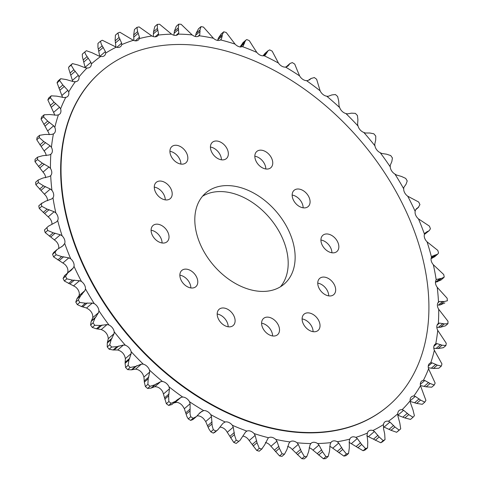 <?xml version="1.0" encoding="UTF-8"?>
<svg xmlns="http://www.w3.org/2000/svg" width="483" height="483" viewBox="0 0 483 483"><rect width="100%" height="100%" fill="white"/><g stroke="black" fill="none" stroke-linecap="round" stroke-linejoin="round"><path stroke-width="0.72" d="M320.923 240.021A10.735 7.378 -130.7 0 1 331.477 249.88A10.735 7.378 -130.7 0 1 331.906 252.772M338.42 243.897A10.735 7.378 -130.7 0 1 336.892 251.54A10.735 7.378 -130.7 0 1 328.271 251.492A10.735 7.378 -130.7 0 1 321.352 242.913A10.735 7.378 -130.7 0 1 322.879 235.269A10.735 7.378 -130.7 0 1 331.501 235.318A10.735 7.378 -130.7 0 1 338.42 243.897M302.104 318.931A10.735 7.378 -130.7 0 1 312.652 328.79A10.735 7.378 -130.7 0 1 313.081 331.676M319.601 322.807A10.735 7.378 -130.7 0 1 318.074 330.45A10.735 7.378 -130.7 0 1 309.452 330.402A10.735 7.378 -130.7 0 1 302.533 321.823A10.735 7.378 -130.7 0 1 304.061 314.173A10.735 7.378 -130.7 0 1 312.682 314.222A10.735 7.378 -130.7 0 1 319.601 322.807M217.187 314.028A10.735 7.378 -130.7 0 1 227.741 323.888A10.735 7.378 -130.7 0 1 228.169 326.78M234.684 317.905A10.735 7.378 -130.7 0 1 233.162 325.548A10.735 7.378 -130.7 0 1 224.535 325.5A10.735 7.378 -130.7 0 1 217.616 316.92A10.735 7.378 -130.7 0 1 219.143 309.277A10.735 7.378 -130.7 0 1 227.765 309.325A10.735 7.378 -130.7 0 1 234.684 317.905M151.094 230.228A10.735 7.378 -130.7 0 1 161.648 240.087A10.735 7.378 -130.7 0 1 162.077 242.979M168.591 234.104A10.735 7.378 -130.7 0 1 167.064 241.748A10.735 7.378 -130.7 0 1 158.442 241.699A10.735 7.378 -130.7 0 1 151.523 233.12A10.735 7.378 -130.7 0 1 153.051 225.476A10.735 7.378 -130.7 0 1 161.672 225.525A10.735 7.378 -130.7 0 1 168.591 234.104M169.919 151.324A10.735 7.378 -130.7 0 1 180.467 161.177A10.735 7.378 -130.7 0 1 180.896 164.069M187.416 155.194A10.735 7.378 -130.7 0 1 185.889 162.843A10.735 7.378 -130.7 0 1 177.267 162.795A10.735 7.378 -130.7 0 1 170.348 154.21A10.735 7.378 -130.7 0 1 171.876 146.566A10.735 7.378 -130.7 0 1 180.497 146.615A10.735 7.378 -130.7 0 1 187.416 155.194M254.831 156.22A10.735 7.378 -130.7 0 1 265.384 166.08A10.735 7.378 -130.7 0 1 265.813 168.972M272.327 160.096A10.735 7.378 -130.7 0 1 270.8 167.74A10.735 7.378 -130.7 0 1 262.178 167.692A10.735 7.378 -130.7 0 1 255.259 159.112A10.735 7.378 -130.7 0 1 256.787 151.469A10.735 7.378 -130.7 0 1 265.409 151.517A10.735 7.378 -130.7 0 1 272.327 160.096M210.425 147.055A10.735 7.378 -130.7 0 1 220.972 156.915A10.735 7.378 -130.7 0 1 221.401 159.807M227.922 150.931A10.735 7.378 -130.7 0 1 226.394 158.575A10.735 7.378 -130.7 0 1 217.773 158.527A10.735 7.378 -130.7 0 1 210.854 149.947A10.735 7.378 -130.7 0 1 212.381 142.304A10.735 7.378 -130.7 0 1 221.003 142.352A10.735 7.378 -130.7 0 1 227.922 150.931M292.161 195.066A10.735 7.378 -130.7 0 1 302.708 204.925A10.735 7.378 -130.7 0 1 303.137 207.817M309.657 198.942A10.735 7.378 -130.7 0 1 308.13 206.585A10.735 7.378 -130.7 0 1 299.508 206.537A10.735 7.378 -130.7 0 1 292.589 197.958A10.735 7.378 -130.7 0 1 294.117 190.314A10.735 7.378 -130.7 0 1 302.738 190.362A10.735 7.378 -130.7 0 1 309.657 198.942M317.748 283.135A10.735 7.378 -130.7 0 1 328.295 292.994A10.735 7.378 -130.7 0 1 328.724 295.886M335.244 287.011A10.735 7.378 -130.7 0 1 333.717 294.654A10.735 7.378 -130.7 0 1 325.095 294.606A10.735 7.378 -130.7 0 1 318.176 286.027A10.735 7.378 -130.7 0 1 319.704 278.383A10.735 7.378 -130.7 0 1 328.325 278.431A10.735 7.378 -130.7 0 1 335.244 287.011M261.599 323.193A10.735 7.378 -130.7 0 1 272.146 333.053A10.735 7.378 -130.7 0 1 272.575 335.945M279.096 327.069A10.735 7.378 -130.7 0 1 277.568 334.713A10.735 7.378 -130.7 0 1 268.946 334.665A10.735 7.378 -130.7 0 1 262.028 326.085A10.735 7.378 -130.7 0 1 263.555 318.442A10.735 7.378 -130.7 0 1 272.177 318.49A10.735 7.378 -130.7 0 1 279.096 327.069M179.863 275.183A10.735 7.378 -130.7 0 1 190.411 285.042A10.735 7.378 -130.7 0 1 190.839 287.934M197.36 279.059A10.735 7.378 -130.7 0 1 195.832 286.703A10.735 7.378 -130.7 0 1 187.211 286.654A10.735 7.378 -130.7 0 1 180.292 278.075A10.735 7.378 -130.7 0 1 181.819 270.432A10.735 7.378 -130.7 0 1 190.441 270.48A10.735 7.378 -130.7 0 1 197.36 279.059M154.276 187.114A10.735 7.378 -130.7 0 1 164.824 196.973A10.735 7.378 -130.7 0 1 165.252 199.865M171.773 190.99A10.735 7.378 -130.7 0 1 170.245 198.634A10.735 7.378 -130.7 0 1 161.624 198.585A10.735 7.378 -130.7 0 1 154.705 190.006A10.735 7.378 -130.7 0 1 156.232 182.363A10.735 7.378 -130.7 0 1 164.854 182.411A10.735 7.378 -130.7 0 1 171.773 190.99M197.209 235.752A60.097 41.29 49.3 0 0 235.933 283.775A60.097 41.29 49.3 0 0 284.191 284.046A60.097 41.29 49.3 0 0 292.74 241.265A60.097 41.29 49.3 0 0 254.016 193.242A60.097 41.29 49.3 0 0 205.752 192.971A60.097 41.29 49.3 0 0 197.209 235.752M280.478 286.757A60.097 41.29 49.3 0 0 285.791 247.248A60.097 41.29 49.3 0 0 202.522 196.243M69.836 228.405A220.363 151.408 -130.7 0 1 101.17 71.538A220.363 151.408 -130.7 0 1 278.123 72.528A220.363 151.408 -130.7 0 1 420.107 248.612A220.363 151.408 -130.7 0 1 388.779 405.478A220.363 151.408 -130.7 0 1 211.82 404.488A220.363 151.408 -130.7 0 1 69.836 228.405M100.977 71.701A220.363 151.408 49.3 0 0 100.784 71.87A220.363 151.408 49.3 0 0 69.455 228.737A220.363 151.408 49.3 0 0 211.439 404.82A220.363 151.408 49.3 0 0 388.392 405.811A220.363 151.408 49.3 0 0 388.586 405.648M365.595 448.586L361.689 444.481L357.293 438.528L355.814 437.369A232.546 159.782 49.3 0 0 367.424 433.064L367.092 434.887L367.768 442.223L367.575 447.856L365.076 450.005A245.901 168.953 49.3 0 1 363.095 450.742L365.595 448.586A245.901 168.953 49.3 0 0 367.575 447.856M383.236 440.617L379.155 436.958L374.44 431.494L372.93 430.516A232.546 159.782 49.3 0 0 383.478 424.587L383.544 428.711L384.685 433.855L385.036 439.602L382.536 441.758A245.901 168.953 49.3 0 1 380.737 442.766L383.236 440.617A245.901 168.953 49.3 0 0 385.036 439.602M399.115 430.124L394.913 426.96L389.944 422.045L388.429 421.254A232.546 159.782 49.3 0 0 397.793 413.774L397.883 415.954L399.821 423.042L400.709 428.85L398.209 431.005A245.901 168.953 49.3 0 1 396.615 432.279L399.115 430.124A245.901 168.953 49.3 0 0 400.709 428.85M403.625 410.29L397.865 415.253L404.893 417.958L410.526 419.401L413.025 417.252L408.769 414.613L403.625 410.29L402.122 409.693A232.546 159.782 49.3 0 0 410.182 400.763A7.142 4.908 -130.7 0 1 411.438 396.863A7.142 4.908 -130.7 0 1 413.834 395.988A232.546 159.782 49.3 0 0 420.482 385.718A7.142 4.908 -130.7 0 1 421.623 381.123A7.142 4.908 -130.7 0 1 423.416 380.308A232.546 159.782 49.3 0 0 428.578 368.819L435.147 383.061A245.901 168.953 49.3 0 1 434.271 385.017L430.099 383.502L424.829 380.495L423.416 380.308M410.218 401.451L416.666 403.408L422.293 404.301L424.792 402.152L420.548 400.063L415.302 396.386L413.834 395.988M410.182 400.763L410.423 402.75L412.995 409.928L414.396 415.73A245.901 168.953 49.3 0 1 413.025 417.252M420.482 385.718L425.921 400.401A245.901 168.953 49.3 0 1 424.792 402.152M432.08 362.83L430.751 362.842A232.546 159.782 49.3 0 0 434.356 350.29L441.951 363.928A245.901 168.953 49.3 0 1 441.341 366.066L437.302 365.13L432.08 362.83L428.252 366.132M428.578 368.819A7.142 4.908 -130.7 0 1 428.512 368.607A7.142 4.908 -130.7 0 1 429.526 363.524A7.142 4.908 -130.7 0 1 430.751 362.842M436.976 343.612L435.744 343.824A232.546 159.782 49.3 0 0 437.743 330.36L446.25 343.244A245.901 168.953 49.3 0 1 445.912 345.538L442.066 345.182L436.976 343.612L433.873 346.281M434.356 350.29A7.142 4.908 -130.7 0 1 434.024 349.372A7.142 4.908 -130.7 0 1 435.044 344.288A7.142 4.908 -130.7 0 1 435.744 343.824M439.452 323.073L438.335 323.483A232.546 159.782 49.3 0 0 438.709 309.277L447.995 321.261A245.901 168.953 49.3 0 1 447.928 323.682L444.33 323.912L439.452 323.073L437.115 325.089M437.743 330.36A7.142 4.908 -130.7 0 1 437.091 328.748A7.142 4.908 -130.7 0 1 438.105 323.664A7.142 4.908 -130.7 0 1 438.335 323.483M447.367 300.782L444.07 301.585L439.476 301.477L438.486 302.074A232.546 159.782 49.3 0 0 437.23 287.313L447.149 298.265A245.901 168.953 49.3 0 1 447.367 300.782L447.294 300.843M438.642 301.929L438.486 302.074A7.142 4.908 -130.7 0 0 437.658 306.983A7.142 4.908 -130.7 0 0 438.709 309.277M436.294 279.742L436.203 279.874A232.546 159.782 49.3 0 0 433.329 264.732L443.738 274.543A245.901 168.953 49.3 0 1 444.233 277.121L441.287 278.48L436.638 279.373M437.23 287.313A7.142 4.908 -130.7 0 1 435.732 284.36A7.142 4.908 -130.7 0 1 436.203 279.874M432.11 256.28L431.506 257.161A232.546 159.782 49.3 0 0 427.05 241.832L437.803 250.393A245.901 168.953 49.3 0 1 438.184 251.697A245.901 168.953 49.3 0 1 438.558 253.001L437.695 254.136L432.146 256.244M433.329 264.732A7.142 4.908 -130.7 0 1 431.331 261.158A7.142 4.908 -130.7 0 1 431.506 257.161M424.968 233.114L424.46 234.213A232.546 159.782 49.3 0 0 418.483 218.89L429.411 226.116A245.901 168.953 49.3 0 1 430.431 228.725L429.321 230.536L424.968 233.114M427.05 241.832A7.142 4.908 -130.7 0 1 424.509 237.672A7.142 4.908 -130.7 0 1 424.46 234.213M415.483 210.087L415.151 211.325A232.546 159.782 49.3 0 0 407.724 196.201L418.67 202.015A245.901 168.953 49.3 0 1 419.938 204.593L418.308 207.436L416.744 208.463L415.483 210.087M418.483 218.89A7.142 4.908 -130.7 0 1 415.35 214.198A7.142 4.908 -130.7 0 1 415.151 211.325M403.842 187.422L403.697 188.781A232.546 159.782 49.3 0 0 394.919 174.049L396.428 174.991L401.488 176.452L405.72 178.402A245.901 168.953 49.3 0 1 407.217 180.914L406.094 184.174L403.842 187.422M407.724 196.201A7.142 4.908 -130.7 0 1 403.975 191.033A7.142 4.908 -130.7 0 1 403.697 188.781M390.198 165.409L390.246 166.864A232.546 159.782 49.3 0 0 380.224 152.706L381.733 153.461L386.575 154.192L390.723 155.568A245.901 168.953 49.3 0 1 392.425 157.977L391.828 161.606L390.198 165.409M394.919 174.049A7.142 4.908 -130.7 0 1 390.524 168.458A7.142 4.908 -130.7 0 1 390.246 166.864M374.717 144.326L374.959 145.854A232.546 159.782 49.3 0 0 363.82 132.451L365.311 133.012L369.863 133.006L373.86 133.797A245.901 168.953 49.3 0 1 375.756 136.085L375.702 140.028L374.717 144.326M380.224 152.706A7.142 4.908 -130.7 0 1 375.164 146.766A7.142 4.908 -130.7 0 1 374.959 145.854M357.601 124.427L358.036 126.021A232.546 159.782 49.3 0 0 345.913 113.535L347.368 113.891L351.558 113.161L355.349 113.372A245.901 168.953 49.3 0 1 357.414 115.497L357.909 119.706L357.601 124.427M363.82 132.451A7.142 4.908 -130.7 0 1 358.09 126.232A7.142 4.908 -130.7 0 1 358.036 126.021M339.06 105.97L339.682 107.6A232.546 159.782 49.3 0 0 326.737 96.195L328.132 96.346L331.893 94.916L335.425 94.541A245.901 168.953 49.3 0 1 337.629 96.485L338.68 100.887L339.06 105.97M309.386 79.979L311.118 78.487L314.33 77.552A245.901 168.953 49.3 0 1 316.649 79.284L320.132 90.828A232.546 159.782 49.3 0 0 306.524 80.649L307.84 80.595L311.263 78.355L309.355 79.991M297.202 70.198L299.635 75.922A232.546 159.782 49.3 0 0 285.538 67.089L287.977 66.05L290.048 63.454L292.342 62.603A245.901 168.953 49.3 0 1 294.739 64.106L297.202 70.198M265.125 55.243L268.162 50.661L269.725 49.894A245.901 168.953 49.3 0 1 272.177 51.15L278.45 63.062A232.546 159.782 49.3 0 0 264.032 55.69L265.415 55.008M253.104 46.7L256.829 52.412A232.546 159.782 49.3 0 0 242.285 46.591L243.245 45.957L244.778 42.075L245.877 40.137L246.771 39.582A245.901 168.953 49.3 0 1 249.246 40.572L253.104 46.7M117.924 32.995A245.901 168.953 49.3 0 1 119.905 32.258L133.362 40.312A232.546 159.782 49.3 0 0 121.752 44.617L121.668 43.15L118.842 36.925L117.924 32.995L115.425 35.144L115.129 40.119L115.938 47.074M100.464 41.242A245.901 168.953 49.3 0 1 102.263 40.234L116.246 47.165A232.546 159.782 49.3 0 0 105.692 53.094L105.415 51.548L101.339 44.339L100.464 41.242L97.964 43.398L97.946 47.262L99.619 55.835M84.791 51.995A245.901 168.953 49.3 0 1 86.385 50.721L91.963 52.695L98.816 55.992L100.748 56.426A232.546 159.782 49.3 0 0 91.384 63.907L90.913 62.307L85.521 54.199L84.791 51.995L82.291 54.15L82.424 56.867L85.207 67.765M68.604 67.27A245.901 168.953 49.3 0 1 69.975 65.748L72.474 63.599L78.107 65.042L85.135 67.747L87.055 67.988A232.546 159.782 49.3 0 0 78.995 76.918L78.337 75.288L73.887 69.727L71.104 65.12L68.604 67.27L68.761 68.809L72.782 81.549M57.079 82.599A245.901 168.953 49.3 0 1 58.208 80.848L60.707 78.699L66.334 79.592L73.464 81.657L75.342 81.693A232.546 159.782 49.3 0 0 68.695 91.963L67.849 90.327L62.85 84.978L59.578 80.444L57.133 82.949L62.518 97.282A7.142 4.908 -130.7 0 1 62.548 97.439M64.692 275.564L63.062 278.407A245.901 168.953 49.3 0 0 64.33 280.985L75.276 286.799A7.142 4.908 -130.7 0 1 79.303 294.219L79.158 295.578L76.906 298.826L75.783 302.086A245.901 168.953 49.3 0 0 77.28 304.598L81.512 306.548L86.572 308.009L88.081 308.951A7.142 4.908 -130.7 0 1 92.754 316.136L92.802 317.591L91.172 321.394L90.575 325.023A245.901 168.953 49.3 0 0 92.277 327.432L96.425 328.808L101.267 329.539L102.776 330.294A7.142 4.908 -130.7 0 1 108.041 337.146L108.283 338.674L107.298 342.972L107.244 346.915A245.901 168.953 49.3 0 0 109.14 349.203L113.137 349.994L117.689 349.988L119.18 350.549A7.142 4.908 -130.7 0 1 124.964 356.979L125.399 358.573L125.091 363.294L125.586 367.503A245.901 168.953 49.3 0 0 127.651 369.628L131.442 369.839L135.632 369.109L137.087 369.465A7.142 4.908 -130.7 0 1 143.318 375.4L143.94 377.03L144.32 382.113L145.371 386.515L147.87 384.359L148.203 378.769L149.7 372.067L149.495 370.081A232.546 159.782 49.3 0 0 162.439 381.485L160.628 381.691L154.989 384.746L150.074 386.303L147.575 388.459L151.107 388.084L154.868 386.654L156.263 386.805A7.142 4.908 -130.7 0 1 162.868 392.172L166.351 403.716L168.851 401.566L168.633 395.837L169.436 388.851L169.044 386.853A232.546 159.782 49.3 0 0 182.652 397.032L180.92 397.443L177.062 399.96L171.737 404.645M173.645 403.009L176.476 402.351A7.142 4.908 -130.7 0 1 183.365 407.078L184.349 408.709L186.951 416.654L188.261 418.894L190.761 416.738L190.048 413.991L190.109 403.746L189.541 401.759A232.546 159.782 49.3 0 0 203.639 410.592L200.131 412.548L196.418 416.563L193.158 418.242L190.658 420.397L192.952 419.546L196.352 416.618M197.064 415.941L197.462 415.911A7.142 4.908 -130.7 0 1 204.55 419.938L205.704 421.538L208.759 428.687L210.823 431.85L213.323 429.701L212.152 425.765L211.469 416.575L210.727 414.619A232.546 159.782 49.3 0 0 225.144 421.991L223.188 423.162M219.964 427.177A7.142 4.908 -130.7 0 1 226.171 430.588L233.754 442.428L236.253 440.279L234.545 435.189L233.241 427.171L232.347 425.269A232.546 159.782 49.3 0 0 246.891 431.09L245.521 432.08L240.003 440.381L236.229 443.418L240.003 440.381M48.336 226.249L44.442 229.999L48.336 226.249L56.577 221.824L57.67 220.52A232.546 159.782 49.3 0 0 59.765 228.181A232.546 159.782 49.3 0 0 62.126 235.849L60.333 234.762L53.196 232.806L47.696 230.457L45.197 232.607L55.95 241.168A7.142 4.908 -130.7 0 1 58.624 248.516M46.942 227.843A245.901 168.953 49.3 0 0 47.316 229.147A245.901 168.953 49.3 0 0 47.696 230.457M431.077 258.628L434.664 256.751L437.695 254.136M309.138 447.789A7.142 4.908 -130.7 0 1 311.444 448.852L323.423 458.765A245.901 168.953 49.3 0 0 325.681 458.608L328.18 456.453A245.901 168.953 49.3 0 1 325.922 456.61L322.529 451.732L318.979 445.006L317.621 443.533A232.546 159.782 49.3 0 0 330.891 442.609L330.179 444.227L329.484 451.249L328.18 456.453M329.714 446.443A7.142 4.908 -130.7 0 1 331.127 447.047L343.908 456.097A245.901 168.953 49.3 0 0 346.039 455.644L348.545 453.495A245.901 168.953 49.3 0 1 346.408 453.942L342.731 449.425L338.728 443.05L337.303 441.728A232.546 159.782 49.3 0 0 349.819 439.095L349.294 440.828L349.294 448.043L348.545 453.495M349.1 442.482A7.142 4.908 -130.7 0 1 349.638 442.688L363.095 450.742M366.754 435.835L380.737 442.766M383.357 426.767L391.037 430.305L396.615 432.279M420.452 385.561L426.217 386.841L431.772 387.173L434.271 385.017M428.312 367.762L433.42 368.475L438.842 368.221L441.341 366.066M433.794 348.291L438.184 348.527L443.412 347.688L445.912 345.538M436.831 327.389L440.448 327.257L445.429 325.838L447.928 323.682M442.736 301.35L438.31 305.159L440.188 304.924L444.867 302.938M440.031 278.45L435.606 282.259L440.961 280.043L443.684 277.701M424.376 234.484L429.321 230.536M290.005 63.484L285.936 67.059M268.162 50.661L264.998 53.384L263.036 55.823M245.877 40.137L242.997 42.619L240.111 47.086M221.262 33.943L218.376 38.085L217.779 39.866L222.204 36.05L222.258 34.74L223.762 31.793A245.901 168.953 49.3 0 1 226.231 32.506L235.064 44.104A232.546 159.782 49.3 0 0 220.562 39.914L220.906 39.672M222.204 36.05L221.371 39.105L220.562 39.914A7.142 4.908 -130.7 0 1 213.414 38.248L203.428 27.054A245.901 168.953 49.3 0 0 201 26.625L198.501 28.781L196.116 33.327L195.38 36.509M213.414 38.248A232.546 159.782 49.3 0 0 199.147 35.742A7.142 4.908 -130.7 0 1 199.117 35.766A7.142 4.908 -130.7 0 1 192.156 34.915L181.119 24.289A245.901 168.953 49.3 0 0 178.758 24.15L176.259 26.305L174.405 31.208L173.862 35.211M192.156 34.915A232.546 159.782 49.3 0 0 178.299 34.118A7.142 4.908 -130.7 0 1 177.883 34.541A7.142 4.908 -130.7 0 1 171.556 34.148L159.577 24.235A245.901 168.953 49.3 0 0 157.319 24.392L154.82 26.547L153.516 31.751L153.286 36.557M171.556 34.148A232.546 159.782 49.3 0 0 158.285 35.072A7.142 4.908 -130.7 0 1 157.555 35.953A7.142 4.908 -130.7 0 1 151.873 35.953L139.092 26.903A245.901 168.953 49.3 0 0 136.961 27.356L134.455 29.505L133.706 34.957L133.9 40.518M51.228 95.827L56.783 96.159L63.937 97.542L65.76 97.373A232.546 159.782 49.3 0 0 60.598 108.862L59.584 107.238L54.078 102.179L50.353 97.783A245.901 168.953 49.3 0 1 51.228 95.827L48.729 97.983A245.901 168.953 49.3 0 0 47.853 99.939L54.422 114.181A7.142 4.908 -130.7 0 1 54.688 115.238M44.158 114.779L49.58 114.525L56.68 115.208L58.425 114.833A232.546 159.782 49.3 0 0 54.82 127.391L53.637 125.803L47.696 121.106L43.548 116.916A245.901 168.953 49.3 0 1 44.158 114.779L41.659 116.934A245.901 168.953 49.3 0 0 41.049 119.072L48.644 132.71A7.142 4.908 -130.7 0 1 49.206 134.709M39.588 135.312L44.816 134.473L51.784 134.431L53.432 133.857A232.546 159.782 49.3 0 0 51.433 147.321L50.093 145.794L43.766 141.531L39.25 137.607A245.901 168.953 49.3 0 1 39.588 135.312L37.088 137.462A245.901 168.953 49.3 0 0 36.75 139.756L45.257 152.64A7.142 4.908 -130.7 0 1 46.169 155.611M37.571 157.162L42.552 155.743L49.308 154.965L50.842 154.198A232.546 159.782 49.3 0 0 50.467 168.404L48.994 166.955L42.353 163.188L37.505 159.583A245.901 168.953 49.3 0 1 37.571 157.162L35.072 159.318A245.901 168.953 49.3 0 0 35.005 161.739L44.291 173.723A7.142 4.908 -130.7 0 1 45.619 177.696M35.633 182.218L38.181 180.02L35.633 182.218A245.901 168.953 49.3 0 0 35.851 184.735L45.77 195.687A7.142 4.908 -130.7 0 1 47.551 200.705M41.973 203.011L38.767 205.879A245.901 168.953 49.3 0 0 39.262 208.457L49.671 218.268A7.142 4.908 -130.7 0 1 51.922 224.372M44.442 229.999A245.901 168.953 49.3 0 0 45.197 232.607M52.569 254.275L55.068 252.126L57.006 249.602L53.679 252.464L52.569 254.275A245.901 168.953 49.3 0 0 53.589 256.884L64.517 264.11A7.142 4.908 -130.7 0 1 67.849 271.675L67.517 272.913L73.277 267.95L74.026 266.356A232.546 159.782 49.3 0 0 81.452 281.48L79.55 280.714L72.462 280.146L66.829 278.83L64.33 280.985M145.371 386.515A245.901 168.953 49.3 0 0 147.575 388.459M166.351 403.716A245.901 168.953 49.3 0 0 168.67 405.448L171.882 404.512M188.261 418.894A245.901 168.953 49.3 0 0 190.658 420.397M213.275 433.106L214.838 432.339L218.002 429.616L213.275 433.106A245.901 168.953 49.3 0 1 210.823 431.85M233.754 442.428A245.901 168.953 49.3 0 0 236.229 443.418M242.798 436.107A7.142 4.908 -130.7 0 1 247.936 438.896L256.769 450.494A245.901 168.953 49.3 0 0 259.238 451.207L262.142 448.731L259.238 451.207M265.421 442.579A7.142 4.908 -130.7 0 1 269.586 444.752L279.572 455.946A245.901 168.953 49.3 0 0 282 456.375L284.499 454.219A245.901 168.953 49.3 0 1 282.072 453.791L279.403 448.363L276.922 441.154L275.763 439.433A232.546 159.782 49.3 0 0 290.029 441.939L288.967 443.273L286.884 449.673L284.499 454.219M323.423 458.765L325.922 456.61M343.908 456.097L346.408 453.942M72.474 63.599A245.901 168.953 49.3 0 0 71.104 65.12M60.707 78.699A245.901 168.953 49.3 0 0 59.578 80.444M50.353 97.783L47.853 99.939M43.548 116.916L41.049 119.072M39.25 137.607L36.75 139.756M37.505 159.583L35.005 161.739M50.467 175.812L49.29 176.561L42.812 178.076L38.133 180.062A245.901 168.953 49.3 0 0 38.35 182.58L35.851 184.735M38.767 205.879L41.272 203.723A245.901 168.953 49.3 0 0 41.761 206.301L39.262 208.457M55.068 252.126A245.901 168.953 49.3 0 0 56.088 254.734L53.589 256.884M63.062 278.407L65.561 276.258A245.901 168.953 49.3 0 0 66.829 278.83M75.783 302.086L78.282 299.937A245.901 168.953 49.3 0 0 79.78 302.443L77.28 304.598M90.575 325.023L93.074 322.867A245.901 168.953 49.3 0 0 94.777 325.282L92.277 327.432M107.244 346.915L109.744 344.765A245.901 168.953 49.3 0 0 111.639 347.048L109.14 349.203M125.586 367.503L128.086 365.347A245.901 168.953 49.3 0 0 130.15 367.472L127.651 369.628M147.87 384.359A245.901 168.953 49.3 0 0 150.074 386.303M168.851 401.566A245.901 168.953 49.3 0 0 171.169 403.299L168.67 405.448M190.761 416.738A245.901 168.953 49.3 0 0 193.158 418.242M213.323 429.701A245.901 168.953 49.3 0 0 215.774 430.957M236.253 440.279A245.901 168.953 49.3 0 0 238.729 441.269M256.769 450.494L259.268 448.345A245.901 168.953 49.3 0 0 261.738 449.057L264.624 444.915L268.137 438.123M279.572 455.946L282.072 453.791M415.658 209.773L418.701 207.147L415.724 209.664M220.858 34.269L223.762 31.793M199.147 35.742L199.793 34.764L199.998 29.982L201 26.625M178.299 34.118L178.776 32.995L178.287 27.863L178.758 24.15M158.285 35.072L158.581 33.81L157.398 28.406L157.319 24.392M151.873 35.953A232.546 159.782 49.3 0 0 139.358 38.586L139.466 37.209L137.589 31.612L136.961 27.356M50.467 168.404A7.142 4.908 -130.7 0 1 50.691 175.607A232.546 159.782 49.3 0 0 51.947 190.368L50.353 189.022L43.47 185.81L38.35 182.58M41.272 203.723L45.595 201.182L51.717 198.942L52.973 197.807A232.546 159.782 49.3 0 0 55.847 212.949L54.144 211.723L47.099 209.115L41.761 206.301M57.006 249.602L62.699 245.986L64.716 243.468A232.546 159.782 49.3 0 0 70.693 258.791L68.84 257.856L61.685 256.582L56.088 254.734M65.561 276.258L67.934 272.72L71.086 270.377L73.277 267.95M78.282 299.937L80.788 295.487L84.917 290.615L85.479 288.9A232.546 159.782 49.3 0 0 94.257 303.632L92.331 303.046L85.388 303.203L79.78 302.443M93.074 322.867L95.054 318.049L98.562 312.628L98.93 310.817A232.546 159.782 49.3 0 0 108.953 324.974L107.027 324.576L100.307 325.47L94.777 325.282M109.744 344.765L111.181 339.627L114.042 333.717L114.217 331.821A232.546 159.782 49.3 0 0 125.357 345.23L123.449 345.031L117.019 346.655L111.639 347.048M128.086 365.347L128.973 359.956L131.159 353.61L131.141 351.66A232.546 159.782 49.3 0 0 143.264 364.146L141.392 364.146L135.325 366.494L130.15 367.472M175.764 401.168L171.169 403.299M177.466 399.598L177.062 399.96M222.741 423.567L218.002 429.616M245.841 431.778L245.521 432.08M259.268 448.345L257.028 442.724L255.151 435.394L254.112 433.577A232.546 159.782 49.3 0 0 268.614 437.767A7.142 4.908 -130.7 0 1 275.763 439.433M290.029 441.939A7.142 4.908 -130.7 0 1 290.06 441.915A7.142 4.908 -130.7 0 1 297.021 442.766A232.546 159.782 49.3 0 0 310.877 443.563A7.142 4.908 -130.7 0 1 311.293 443.14A7.142 4.908 -130.7 0 1 317.621 443.533M330.891 442.609A7.142 4.908 -130.7 0 1 331.622 441.728A7.142 4.908 -130.7 0 1 337.303 441.728M349.819 439.095A7.142 4.908 -130.7 0 1 350.803 437.695A7.142 4.908 -130.7 0 1 355.814 437.369M367.424 433.064A7.142 4.908 -130.7 0 1 368.583 431.096A7.142 4.908 -130.7 0 1 372.93 430.516M383.478 424.587A7.142 4.908 -130.7 0 1 384.752 422.009A7.142 4.908 -130.7 0 1 388.429 421.254M397.793 413.774A7.142 4.908 -130.7 0 1 399.097 410.55A7.142 4.908 -130.7 0 1 402.122 409.693M345.913 113.535A7.142 4.908 -130.7 0 1 339.682 107.6M326.737 96.195A7.142 4.908 -130.7 0 1 320.132 90.828M306.524 80.649A7.142 4.908 -130.7 0 1 299.635 75.922M264.032 55.69A7.142 4.908 -130.7 0 1 256.829 52.412M242.285 46.591A7.142 4.908 -130.7 0 1 235.064 44.104M139.358 38.586A7.142 4.908 -130.7 0 1 138.373 39.986A7.142 4.908 -130.7 0 1 133.362 40.312M121.752 44.617A7.142 4.908 -130.7 0 1 120.593 46.585A7.142 4.908 -130.7 0 1 116.246 47.165M105.692 53.094A7.142 4.908 -130.7 0 1 104.425 55.672A7.142 4.908 -130.7 0 1 100.748 56.426M91.384 63.907A7.142 4.908 -130.7 0 1 90.079 67.131A7.142 4.908 -130.7 0 1 87.055 67.988M78.995 76.918A7.142 4.908 -130.7 0 1 77.739 80.818A7.142 4.908 -130.7 0 1 75.342 81.693M68.695 91.963A7.142 4.908 -130.7 0 1 67.554 96.558A7.142 4.908 -130.7 0 1 65.76 97.373M60.598 108.862A7.142 4.908 -130.7 0 1 59.651 114.157A7.142 4.908 -130.7 0 1 58.425 114.833M54.82 127.391A7.142 4.908 -130.7 0 1 54.132 133.393A7.142 4.908 -130.7 0 1 53.432 133.857M51.433 147.321A7.142 4.908 -130.7 0 1 51.071 154.017A7.142 4.908 -130.7 0 1 50.842 154.198M51.947 190.368A7.142 4.908 -130.7 0 1 52.973 197.807M55.847 212.949A7.142 4.908 -130.7 0 1 57.67 220.52M62.126 235.849A7.142 4.908 -130.7 0 1 64.716 243.468M70.693 258.791A7.142 4.908 -130.7 0 1 74.026 266.356M81.452 281.48A7.142 4.908 -130.7 0 1 85.479 288.9M94.257 303.632A7.142 4.908 -130.7 0 1 98.93 310.817M108.953 324.974A7.142 4.908 -130.7 0 1 114.217 331.821M125.357 345.23A7.142 4.908 -130.7 0 1 131.141 351.66M143.264 364.146A7.142 4.908 -130.7 0 1 149.495 370.081M162.439 381.485A7.142 4.908 -130.7 0 1 169.044 386.853M182.652 397.032A7.142 4.908 -130.7 0 1 189.541 401.759M203.639 410.592A7.142 4.908 -130.7 0 1 210.727 414.619M225.144 421.991A7.142 4.908 -130.7 0 1 232.347 425.269M246.891 431.09A7.142 4.908 -130.7 0 1 254.112 433.577M287.62 446.491A7.142 4.908 -130.7 0 1 290.844 448.085L301.881 458.711A245.901 168.953 49.3 0 0 304.242 458.85L306.741 456.695A245.901 168.953 49.3 0 1 304.381 456.562L301.332 451.376L298.289 444.372L297.021 442.766M301.881 458.711L304.381 456.562M310.877 443.563L309.989 445.048L308.595 451.792L306.741 456.695M285.538 67.089A7.142 4.908 -130.7 0 1 278.45 63.062M415.302 396.386L410.182 400.793M424.829 380.495L420.325 384.377M439.476 301.477L437.936 302.805M119.114 37.439L115.232 40.777M102.197 45.807L98.315 49.145M87.061 56.614L83.179 59.958M73.887 69.727L70.005 73.072M62.85 84.978L58.968 88.323M301.332 451.376L297.45 454.72M300.649 449.371L296.224 453.181M298.289 444.372L292.529 449.335M276.922 441.154L271.162 446.117M278.89 446.322L274.465 450.132M279.403 448.363L275.521 451.702M255.151 435.394L249.385 440.357M256.684 440.671L252.259 444.481M257.028 442.724L253.146 446.063M233.241 427.171L227.475 432.128M234.321 432.49L229.896 436.3M234.478 434.531L230.596 437.876M202.015 411.202L198.495 414.233M211.469 416.575L205.704 421.538M212.073 421.888L207.648 425.698M212.043 423.893L208.161 427.238M180.92 397.443L175.16 402.405M190.109 403.746L184.349 408.709M190.224 408.992L185.798 412.802M190 410.942L186.118 414.281M154.989 384.746L151.107 388.084M156.438 383.707L152.012 387.517M160.628 381.691L154.868 386.654M169.436 388.851L163.671 393.814M169.05 393.965L164.625 397.775M168.633 395.837L164.751 399.175M135.325 366.494L131.442 369.839M136.906 365.649L132.481 369.459M141.392 364.146L135.632 369.109M149.7 372.067L143.94 377.03M148.812 376.994L144.387 380.803M148.203 378.769L144.32 382.113M117.019 346.655L113.137 349.994M118.721 346.003L114.296 349.813M123.449 345.031L117.689 349.988M131.159 353.61L125.399 358.573M129.77 358.295L125.345 362.111M128.973 359.956L125.091 363.294M100.307 325.47L96.425 328.808M102.106 325.017L97.681 328.826M107.027 324.576L101.267 329.539M114.042 333.717L108.283 338.674M112.159 338.106L107.733 341.922M111.181 339.627L107.298 342.972M85.388 303.203L81.512 306.548M87.272 302.956L82.847 306.771M92.331 303.046L86.572 308.009M98.562 312.628L92.802 317.591M96.202 316.679L91.776 320.495M95.054 318.049L91.172 321.394M72.462 280.146L68.58 283.491M74.4 280.104L69.975 283.913M79.55 280.714L73.784 285.676M84.917 290.615L79.158 295.578M82.098 294.286L77.672 298.096M80.788 295.487L76.906 298.826M61.685 256.582L57.809 259.926M63.665 256.739L59.24 260.548M68.84 257.856L63.074 262.818M53.196 232.806L49.314 236.145M55.189 233.156L50.763 236.966M60.333 234.762L54.573 239.725M63.792 244.923L61.468 246.928M47.099 209.115L43.216 212.46M49.091 209.658L44.665 213.468M54.144 211.723L48.385 216.686M43.47 185.81L39.588 189.155M45.432 186.535L41.007 190.344M50.353 189.022L44.587 193.985M42.353 163.188L38.471 166.532M44.273 164.075L39.848 167.891M48.994 166.955L43.235 171.918M43.766 141.531L39.89 144.876M45.619 142.57L41.194 146.385M50.093 145.794L44.333 150.756M47.696 121.106L43.814 124.451M49.453 122.284L45.028 126.099M53.637 125.803L47.877 130.766M54.078 102.179L50.202 105.517M55.738 103.477L51.313 107.286M59.584 107.238L53.818 112.201M64.378 86.372L59.952 90.188M67.849 90.327L62.09 95.29M75.282 71.2L70.856 75.016M78.337 75.288L72.577 80.25M88.298 58.147L83.873 61.957M90.913 62.307L85.153 67.27M103.271 47.376L98.846 51.186M105.415 51.548L99.909 56.294M120.007 39.02L115.582 42.83M121.668 43.15L116.826 47.322M137.589 31.612L133.706 34.957M138.301 33.188L133.876 36.998M139.466 37.209L135.264 40.832M157.398 28.406L153.516 31.751M157.923 29.952L153.497 33.762M158.581 33.81L155.073 36.829M178.287 27.863L174.405 31.208M178.619 29.348L174.194 33.158M178.776 32.995L176.011 35.374M199.998 29.982L196.116 33.327M200.137 31.389L195.712 35.205M199.793 34.764L197.813 36.473M222.258 34.74L218.376 38.085M221.371 39.105L220.206 40.113M244.778 42.075L240.896 45.42M244.537 43.271L240.329 46.899M267.286 51.898L263.404 55.243M266.864 52.961L263.597 55.774M289.492 64.088L286.063 67.04M288.894 65L286.781 66.823M417.397 207.992L416.165 209.048M427.28 231.472L424.587 233.79M428.324 231.103L424.442 234.448M434.857 255.06L431.138 258.26M436.016 254.885L432.134 258.23M441.287 278.48L437.405 281.818M444.07 301.585L440.188 304.924M442.935 323.477L438.51 327.287M444.33 323.912L440.448 327.257M440.629 344.542L436.203 348.358M442.066 345.182L438.184 348.527M435.847 364.297L431.422 368.106M437.302 365.13L433.42 368.475M428.65 382.476L424.225 386.291M430.099 383.502L426.217 386.841M419.129 398.861L414.704 402.671M420.548 400.063L416.666 403.408M407.404 413.243L402.979 417.058M408.769 414.613L404.893 417.958M389.944 422.045L384.184 427.008M393.615 425.445L389.189 429.254M394.913 426.96L391.037 430.305M374.44 431.494L368.674 436.457M377.941 435.304L373.516 439.113M379.155 436.958L375.273 440.303M357.293 438.528L351.533 443.491M360.584 442.706L356.158 446.515M361.689 444.481L357.806 447.819M338.728 443.05L332.968 448.013M341.753 447.554L337.327 451.364M342.731 449.425L338.849 452.764M322.529 451.732L318.647 455.077M321.69 449.782L317.265 453.591M318.979 445.006L313.219 449.969M101.17 71.538L100.784 71.87M67.934 272.72L64.299 275.853M388.779 405.478L388.392 405.811"/></g></svg>
